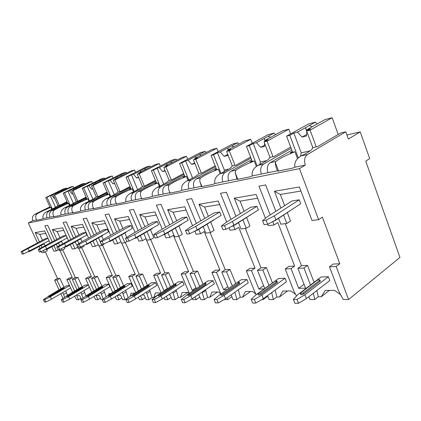 <?xml version="1.0" encoding="UTF-8"?>
<svg xmlns="http://www.w3.org/2000/svg" width="421" height="421" viewBox="0 0 421 421"><rect width="100%" height="100%" fill="white"/><g stroke="black" fill="none" stroke-linecap="round" stroke-linejoin="round"><path stroke-width="0.63" d="M322.37 217.115L318.623 219.683L299.473 168.626L305.299 165.1C303.888 160.296 304.609 156.765 307.472 154.507L345.752 131.805L348.351 139.062L360.234 131.878L369.696 158.606L365.749 161.169L399.95 257.431L348.572 299.526L336.179 266.482L339.789 263.725L322.37 217.115M46.694 249.49L47.273 250.748L44.258 252.368L41.921 252.647L41.416 251.542M318.623 219.683L312.014 220.467L299.384 186.982L274.434 191.287L280.896 208.074M58.651 249.685L56.361 250.927L53.883 251.221L51.841 246.748M64.276 247.301L64.866 248.6L61.771 250.285L59.229 250.584L58.808 249.664M77.622 247.253L74.975 248.711L72.265 249.032L70.291 244.648M83.7 245.438L84.063 246.253L80.89 248.006L78.106 248.337L75.243 241.954M98.251 244.659L95.346 246.285L92.378 246.638L90.494 242.396M105.003 243.464L101.84 245.511L98.788 245.875L95.92 239.396M120.943 241.796L117.743 243.612L114.475 244.001L112.712 239.975M127.4 241.333L124.905 242.759L121.537 243.164L118.685 236.618M161.096 292.784L153.591 275.334L157.28 275.155L160.59 273.082L145.882 238.691L142.482 240.665L138.862 241.096L137.262 237.381M150.465 229.798L153.839 237.718L150.413 239.723L146.682 240.165L143.866 233.587M189.308 293.211L181.156 273.997L185.256 273.803L188.645 271.619L173.426 235.323L169.942 237.397L165.916 237.876L164.532 234.592M178.914 226.14L182.288 234.239L178.783 236.344L174.62 236.839L171.873 230.282M220.857 293.816L211.879 272.508L216.457 272.287L219.92 269.982L204.174 231.566L200.612 233.739L196.102 234.276L194.844 231.224M210.753 222.109L214.105 230.35L210.521 232.56L205.853 233.118L203.211 226.666M256.278 294.626L254.821 291.974L246.322 270.84L251.484 270.587L255.01 268.151L238.712 227.34L235.076 229.634L229.992 230.24L229.013 227.798M246.627 217.652L249.921 225.972L246.264 228.303L240.991 228.929L238.512 222.72M304.046 284.27L298.7 288.301L291.069 268.672L294.647 266.083L277.792 222.562L274.092 224.988L268.319 225.672L267.761 224.246M287.359 212.71L290.537 221.004L286.822 223.472L280.818 224.188L278.586 218.415M44.258 252.368L43.426 250.563M41.905 247.253L41.079 245.448M39.395 241.786L35.164 232.571L44.621 230.94L50.067 242.864M42.432 240.191L39.769 234.386L35.164 232.571M43.916 243.422L44.915 245.606M65.655 290.858L66.534 292.779L63.613 294.5L62.729 292.574M60.956 288.706L56.961 280.023L59.914 278.339L64.018 287.285M274.092 224.988L272.761 221.572M270.182 214.926L259.004 186.171L265.64 184.94L275.839 211.31M240.407 213.563L234.308 198.212L256.126 194.444L265.44 218.304M246.264 228.303L242.943 219.951M235.955 216.305L226.345 192.218L220.515 193.297L230.966 219.373M235.076 229.634L233.544 225.819M204.764 218.457L198.986 204.306L218.231 200.985L226.682 222.009M210.521 232.56L207.143 224.288M200.812 220.809L191.723 198.628L186.566 199.586L196.381 223.456M200.612 233.739L198.796 229.334M173.142 222.841L167.653 209.711L184.751 206.758L192.576 225.724M199.659 286.291L194.255 273.366L197.665 271.145L193.418 271.366L175.389 228.214M169.616 224.893L160.99 204.322L156.391 205.174L165.653 227.193M169.942 237.397L167.926 232.602M144.898 226.793L139.672 214.542L154.96 211.9L162.248 229.171M150.413 239.723L147.024 231.776M141.73 228.592L133.52 209.405L129.394 210.174L138.167 230.613M142.482 240.665L140.319 235.623M119.522 230.371L114.528 218.878L128.284 216.505L135.104 232.355M124.905 242.759L121.537 235.013M116.659 231.96L108.829 213.984L105.103 214.668L113.438 233.755M117.743 243.612L115.475 238.423M96.588 233.618L91.81 222.798L104.255 220.651L110.665 235.297M101.84 245.511L98.509 237.965M93.994 235.039L86.505 218.115L83.126 218.741L91.068 236.639M95.346 246.285L93.009 241.007M75.769 236.581L71.186 226.356L82.495 224.404L88.547 238.018M80.89 248.006L79.195 244.222L77.459 244.448L78.716 247.248L80.453 247.038L86.873 243.87L85.626 241.065L107.26 229.198L103.671 229.745L82.127 241.528L77.459 244.448M78.895 243.548L77.606 240.67M73.401 237.854L66.229 221.872L63.155 222.441L70.739 239.291M74.975 248.711L72.586 243.401M56.782 239.296L52.383 229.598L62.703 227.819L68.434 240.533M61.771 250.285L61.119 248.848M59.572 245.438L58.54 243.159M57.472 246.722L56.377 244.317M54.619 240.444L47.726 225.298L44.915 225.819L52.172 241.743M56.361 250.927L53.941 245.622M39.969 248.406L39.095 246.501M37.406 242.833L28.286 223.009L32.875 220.699C31.896 217.91 32.543 215.784 34.817 214.326L49.91 206.822M299.473 168.626L28.286 223.009M286.822 223.472L283.617 215.142M285.264 223.656L301.473 265.725L297.889 268.34L305.557 288.175L298.7 288.301M59.987 250.495L72.349 277.686L69.802 277.818L66.807 279.544L69.344 279.423L74.606 290.969M66.534 292.779L67.407 295.221M59.914 278.339L57.514 278.46L45.284 251.816M39.769 234.386L45.742 233.392M47.968 238.265L45.336 238.67L21.05 251.684L22.181 254.116L23.497 253.952L22.36 251.516L21.05 251.684M69.554 285.559L66.823 285.654L63.887 287.359M78.701 248.264L91.457 276.692L88.678 276.834L85.61 278.634L88.378 278.497L91.457 276.692M89.126 293.779L88.747 294.005M83.905 290.643L85.963 296.01M79.048 288.338L74.88 279.155L77.906 277.397L82.163 286.796M77.906 277.397L75.296 277.534L62.703 249.774M63.86 230.387L57.124 231.508L59.898 237.639M61.634 241.465L62.629 243.664M40.758 251.858L67.176 238.007L66.044 235.502L63.061 235.955L38.148 249.49L39.321 252.032L40.758 251.858L39.579 249.306L38.148 249.49M63.897 302.125L62.761 299.647L61.261 299.647L62.403 302.115L63.897 302.125L69.702 299.115L89.42 287.354L88.326 284.922L85.226 285.028L82.242 286.796M99.177 245.827L112.349 275.597L109.307 275.76L106.16 277.634L109.192 277.492L112.349 275.597M110.786 293.474L108.965 293.5L108.639 294.795M103.808 290.432L106.113 296.716M98.788 287.953L94.42 278.207L97.525 276.371L101.94 286.254M97.525 276.371L94.672 276.523L81.7 247.559M83.695 227.098L76.069 228.361L78.969 234.855M80.795 238.939L81.99 241.617M59.661 249.564L86.858 235.118L85.695 232.497L82.427 232.992L56.867 247.09L58.082 249.753L59.661 249.564L58.445 246.885L56.867 247.09M83.595 302.22L82.416 299.626L80.774 299.631L81.953 302.215L83.595 302.22L89.605 299.073L109.828 286.769L108.697 284.228L105.313 284.343L102.245 286.191M121.68 243.143L135.288 274.403L131.941 274.576L128.721 276.544L132.052 276.381L135.288 274.403M134.667 293.137L131.057 293.19L130.163 296.258M128.268 297.715L125.084 299.689L122.458 292.19M125.6 290.232L128.21 297.715M120.406 287.548L115.822 277.165L119.001 275.25L123.606 285.701M119.001 275.25L115.875 275.413L102.508 245.133M105.492 223.477L96.835 224.914L99.872 231.818M101.782 236.16L103.282 239.554M86.873 243.87L108.465 231.95L107.26 229.198M105.229 302.331L104.013 299.605L102.203 299.61L103.424 302.32L105.229 302.331L111.465 299.026L132.194 286.133L131.026 283.465L127.31 283.591L124.137 285.549M160.59 273.082L156.896 273.276L153.591 275.334M160.769 292.995L155.349 292.848L153.765 297.594L152.081 297.605L148.881 299.673L146.345 292.111M149.566 290.058L152.081 297.605M144.182 287.138L139.356 276.029L142.614 274.018L147.434 285.138M142.614 274.018L139.172 274.197L125.395 242.48M129.563 219.483L119.696 221.12L122.89 228.492M124.895 233.123L126.763 237.433M103.44 244.243L110.113 240.923L132.289 228.456L131.042 225.556L127.074 226.166L104.945 238.481L100.209 241.528L101.514 244.48L103.44 244.243L102.135 241.28L100.209 241.528M129.105 302.446L127.842 299.584L125.847 299.589L127.105 302.436L129.105 302.446L135.573 298.973L156.817 285.433L155.612 282.628L151.513 282.77L148.197 284.859M188.645 271.619L184.535 271.829L181.156 273.997M189.108 293.348L187.908 292.39L182.193 292.469L180.288 297.468L178.425 297.479L175.152 299.652L172.747 292.074M176.041 289.916L178.425 297.479M170.463 286.712L165.364 274.766L168.7 272.655L173.768 284.575M168.7 272.655L164.885 272.855L150.686 239.565M156.291 215.052L144.992 216.926L148.355 224.83M128.979 241.138L135.925 237.644L158.691 224.588L157.401 221.525L152.991 222.199L130.268 235.097L125.479 238.286L126.832 241.401L128.979 241.138L127.626 238.007L125.479 238.286M155.591 302.578L154.281 299.557L152.06 299.563L153.365 302.567L155.591 302.578L162.311 298.915L184.061 284.659L182.814 281.702L178.267 281.86L174.773 284.122M219.92 269.982L215.326 270.224L211.879 272.508M220.825 293.847L218.383 291.958L212.016 292.048L209.721 297.326L207.648 297.337L204.306 299.631L202.085 292.106M205.448 289.827L207.648 297.337M197.665 271.145L203.033 284.033M186.124 210.1L173.131 212.252L176.683 220.783M157.533 237.67L164.769 233.987L188.113 220.272L186.771 217.031L181.851 217.783L158.538 231.324L153.718 234.66L155.123 237.965L157.533 237.67L156.123 234.355L153.718 234.66M185.129 302.725L183.777 299.531L181.293 299.536L182.646 302.715L185.129 302.725L192.118 298.847L214.363 283.791L213.073 280.675L208.006 280.844L204.264 283.349M255.01 268.151L249.842 268.424L246.322 270.84M255.994 294.116L252.474 291.479L245.338 291.579L242.575 297.168L240.254 297.179L236.849 299.61L234.876 292.237L238.302 289.827L240.254 297.179M232.287 285.885L226.535 271.798L230.019 269.456L235.728 283.496M230.019 269.456L225.261 269.703L210.116 232.608M219.657 204.532L204.617 207.032L208.384 216.294M189.655 233.771L197.202 229.871L221.099 215.436L219.715 211.995L214.178 212.842L190.303 227.077L185.477 230.587L186.935 234.102L189.655 233.771L188.187 230.24L185.477 230.587M218.294 302.888L216.894 299.499L214.094 299.505L215.494 302.878L218.294 302.888L225.572 298.773L248.264 282.828L246.927 279.523L241.244 279.712L237.118 282.575M294.647 266.083L288.79 266.388L285.217 268.951L291.069 268.672M295.579 294.342L290.869 290.937L282.807 291.053L279.486 296.989L276.871 297.005L273.408 299.584L271.671 292.595M275.155 290.037L276.871 297.005M268.961 285.449L262.841 270.04L266.382 267.561L272.461 282.917M266.382 267.561L261.02 267.84L245.348 228.408M257.61 198.238L240.091 201.143L244.106 211.284M226.061 229.345L233.944 225.209L258.347 209.974L256.91 206.301L250.637 207.264L226.245 222.277L221.457 225.972L222.972 229.724L226.061 229.345L224.54 225.577L221.457 225.972M255.794 303.078L263.372 298.694L286.448 281.738L285.07 278.223L278.649 278.439L255.563 295.147L251.163 299.468L252.616 303.062L255.794 303.078L254.337 299.463L251.163 299.468M300.915 191.05L280.36 194.46L284.659 205.669M339.789 263.725L333.095 264.078L329.49 266.809L336.179 266.482M340.589 294.6L334.442 290.327L325.265 290.453L321.244 296.789L318.276 296.805L314.771 299.552L313.345 293.242M316.866 290.516L318.276 296.805M310.509 285.028L303.973 268.045L307.562 265.409L314.05 282.328M307.562 265.409L301.473 265.725M267.682 224.293L275.918 219.883L300.736 203.753L299.247 199.828L292.085 200.922L267.251 216.799L262.557 220.699L264.135 224.725L267.682 224.293L266.098 220.241L262.557 220.699M298.531 303.288L306.43 298.6L329.79 280.507L328.369 276.75L321.055 276.997L297.658 294.811L293.39 299.431L294.889 303.273L298.531 303.288L297.021 299.426L293.39 299.431M49.073 240.696L23.497 253.952M43.416 299.663L44.521 302.025L45.894 302.036L44.789 299.663L43.416 299.663L48.647 296.226M47.983 238.297L22.36 251.516M29.254 251.179L28.128 248.743M70.639 287.938L51.504 299.152L45.894 302.036M44.789 299.663L50.404 296.789L51.504 299.152M69.576 285.606L50.404 296.789M48.583 296.095L48.883 296.742L50.457 296.258L64.229 288.048M63.424 287.853L50.141 295.584L48.573 296.068L62.366 287.885L63.934 287.411L63.424 287.853L63.734 288.522M28.012 251.779L29.691 251.474L29.496 251.053M43.8 243.485L43.952 243.822L43.41 244.212L29.691 251.474M66.044 235.502L39.579 249.306M46.72 248.964L45.552 246.417M66.644 296.021L61.261 299.647M62.761 299.647L68.57 296.642L69.702 299.115M88.326 284.922L68.57 296.642M66.597 295.916L66.902 296.584L68.565 296.089L82.674 287.522M81.869 287.317L68.244 295.384L66.581 295.879L80.716 287.354L82.374 286.864L81.869 287.317L82.184 288.017M45.357 249.627L47.12 249.279L46.92 248.853M61.745 241.301L47.12 249.279M85.695 232.497L58.445 246.885M65.844 246.538L64.639 243.864M86.321 295.795L80.774 299.631M82.416 299.626L88.436 296.484L89.605 299.073M108.697 284.228L88.436 296.484M86.284 295.721L86.6 296.41L88.368 295.905L102.819 286.954M102.014 286.733L88.031 295.168L86.263 295.674L100.751 286.769L102.514 286.269L102.014 286.733L102.34 287.464M64.345 247.269L66.192 246.88L65.997 246.453M81.2 238.565L66.192 246.88M79.195 244.222L85.626 241.065M107.913 295.542L102.203 299.61M104.013 299.605L110.255 296.31L111.465 299.026M131.026 283.465L110.255 296.31M107.897 295.505L108.218 296.221L110.102 295.705L124.9 286.322M124.095 286.091L109.76 294.932L107.871 295.447L122.711 286.133L124.59 285.622L124.095 286.091L124.432 286.854M85.216 244.685L87.163 244.238L86.973 243.817M102.556 235.565L87.163 244.238M131.042 225.556L108.818 237.965L102.135 241.28M110.113 240.923L108.818 237.965M131.72 295.258L125.847 299.589M127.842 299.584L134.32 296.116L135.573 298.973M155.612 282.628L134.32 296.116M131.736 295.268L132.057 296.005L134.078 295.484L149.213 285.633M148.418 285.385L133.72 294.668L131.699 295.195L146.892 285.427L148.902 284.912L148.418 285.385L148.766 286.191M108.265 241.838L110.323 241.317L110.139 240.907M126.111 232.255L110.323 241.317M157.401 221.525L134.583 234.523L127.626 238.007M135.925 237.644L134.583 234.523M158.107 294.926L152.06 299.563M154.281 299.557L161.011 295.9L162.311 298.915M182.814 281.702L161.011 295.9M158.154 295.01L158.48 295.763C158.749 296.052 159.475 295.874 160.654 295.237L176.125 284.87M175.341 284.601L160.285 294.379C159.106 295.016 158.38 295.195 158.107 294.905L173.647 284.654C174.82 284.017 175.541 283.843 175.81 284.128L175.341 284.601L175.699 285.449M133.857 238.686L136.041 238.081L135.867 237.676M152.218 228.582L136.041 238.081M186.771 217.031L163.374 230.676L156.123 234.355M164.769 233.987L163.374 230.676M187.555 294.521L181.293 299.536M183.777 299.531L190.776 295.663L192.118 298.847M213.073 280.675L190.776 295.663M187.598 294.716L187.924 295.484C188.208 295.837 188.992 295.658 190.276 294.958L205.669 284.628L206.058 284.017M205.295 283.733L189.892 294.053C188.608 294.753 187.824 294.926 187.54 294.579L203.406 283.786C204.685 283.096 205.464 282.923 205.748 283.265L205.295 283.733L205.669 284.628M162.417 235.181L164.764 234.46L164.595 234.071M181.314 224.493L164.764 234.46M219.715 211.995L195.754 226.351L188.187 230.24M197.202 229.871L195.754 226.351M220.699 293.958L214.094 299.505M216.894 299.499L224.183 295.395L225.572 298.773M246.927 279.523L224.183 295.395M220.62 294.39L220.941 295.163C221.241 295.595 222.093 295.421 223.504 294.647L239.217 283.707L239.565 283.065M238.833 282.759L223.109 293.69C221.699 294.458 220.841 294.632 220.546 294.205L236.707 282.817C238.112 282.059 238.96 281.886 239.26 282.307L238.833 282.759L239.217 283.707M194.591 231.218L197.044 230.398L196.891 230.029M213.947 219.909L197.044 230.398M256.91 206.301L232.439 221.451L224.54 225.577M233.944 225.209L232.439 221.451M254.337 299.463L261.93 295.095L263.372 298.694M285.07 278.223L261.93 295.095M257.915 294.021L258.226 294.789C258.536 295.321 259.473 295.158 261.041 294.3L277.034 282.67L277.323 281.991M276.634 281.66L260.631 293.274C259.062 294.132 258.126 294.295 257.815 293.769L274.234 281.728C275.787 280.886 276.718 280.723 277.029 281.233L276.634 281.66L277.034 282.67M231.14 226.682L233.592 225.793L233.46 225.461M250.8 214.726L233.592 225.793M299.247 199.828L274.355 215.852L266.098 220.241M275.918 219.883L274.355 215.852M297.021 299.426L304.936 294.747L306.43 298.6M328.369 276.75L304.936 294.747M300.373 293.605L300.662 294.353C300.978 295.005 302.015 294.858 303.773 293.905L319.981 281.486L320.197 280.775M319.571 280.412L303.346 292.805C301.589 293.763 300.552 293.911 300.236 293.258L316.829 280.491C318.571 279.555 319.597 279.402 319.913 280.033L319.571 280.412L319.981 281.486M272.992 221.451L275.318 220.536L275.213 220.262M292.853 208.879L275.318 220.536M69.344 279.423L72.349 277.686M74.88 279.155L72.28 279.281L75.296 277.534M72.28 279.281L76.959 289.574M56.961 280.023L54.572 280.139L57.514 278.46M94.42 278.207L91.578 278.344L94.672 276.523M115.822 277.165L112.707 277.318L115.875 275.413M139.356 276.029L135.92 276.192L139.172 274.197M165.364 274.766L161.559 274.95L164.885 272.855M194.255 273.366L190.018 273.571L193.418 271.366M226.535 271.798L221.788 272.029L225.261 269.703M262.841 270.04L257.489 270.298L261.02 267.84M303.973 268.045L297.889 268.34M64.629 297.31L63.613 294.5M62.997 298.442L60.813 293.695M59.029 289.827L54.572 280.139M329.49 266.809L338.563 290.869L343.262 299.531L348.572 299.526M83.048 298.005L80.911 292.432M81.348 299.22L79.727 295.653L76.754 295.684L78.595 299.726L76.569 299.726L74.596 296.195M72.57 292.169L66.807 279.544M88.378 278.497L93.946 290.874M91.578 278.344L96.509 289.327M103.161 298.899L100.74 292.3M102.25 299.705L101.172 299.705L99.261 295.458L96.02 295.489L97.919 299.71L95.709 299.71L93.899 296.463M91.731 292.206L85.61 278.634M109.192 277.492L115.101 290.816M112.707 277.318L117.912 289.085M125.084 299.689L122.606 299.694L120.638 295.242L117.496 295.274M121.832 297.942L119.043 299.694L117.17 295.474M119.043 299.694L116.622 299.694L115.017 296.816M112.681 292.306L106.16 277.634M132.052 276.381L138.356 290.811M135.92 276.192L141.44 288.864M148.881 299.673L146.15 299.673L144.114 295.005L141.761 295.026M145.292 297.71L142.23 299.678L140.54 295.81M142.23 299.678L139.567 299.678L138.235 297.279M135.699 292.49L128.721 276.544M157.28 275.155L163.953 290.716L164.295 290.711M161.559 274.95L167.432 288.68M175.152 299.652L172.131 299.657L170.026 294.742L168.653 294.758M171.173 297.426L167.795 299.657L166.337 296.273M167.795 299.657L164.853 299.663L163.874 297.889M185.256 273.803L192.16 290.211L193.844 290.18M190.018 273.571L196.297 288.543M204.306 299.631L200.943 299.636L198.612 294.458M199.875 297.084L196.123 299.636L194.981 296.916M196.123 299.636L192.86 299.641L192.339 298.7M216.457 272.287L223.598 289.648L226.951 289.585M221.788 272.029L228.529 288.49M236.849 299.61L233.087 299.61L231.14 294.863M231.882 296.663L227.698 299.615L226.951 297.805M227.698 299.615L224.083 299.615M251.484 270.587L258.862 289.011L264.167 288.917M257.489 270.298L264.746 288.501M273.408 299.584L269.166 299.584L267.577 295.6M267.793 296.137L263.099 299.589L262.862 298.989M263.099 299.589L261.82 299.589M314.771 299.552L309.956 299.557L308.861 296.716M285.217 268.951L294.005 291.458L296.51 296.047M80.937 298.315L78.595 299.726M100.472 298.142L97.919 299.71M158.222 294.705L153.765 297.594M187.908 292.39L180.288 297.468M217.499 291.969L209.721 297.326M250.495 291.506L242.575 297.168M287.522 290.985L279.486 296.989M329.369 290.395L321.244 296.789M360.234 131.878L346.899 135.009M263.541 164.143L257.984 165.364C253.316 168.221 251.437 171.736 252.342 175.91L261.346 174.073C259.989 169.595 260.72 166.284 263.541 164.143L291.148 148.318M51.741 209.311L50.862 207.358C45.452 209.547 40.853 211.705 37.064 213.831C35.448 215.363 35.275 217.404 36.538 219.951L32.875 220.699M305.299 165.1L294.984 167.205C294.1 162.722 296.137 158.954 301.099 155.902C306.63 153.276 310.24 151.107 311.94 149.397L312.529 147.729L312.671 148.118M49.025 211.205L46.642 211.731C43.5 213.621 42.347 215.91 43.195 218.594L47.052 217.81C46.042 214.91 46.699 212.71 49.025 211.205L67.192 202.106M67.681 203.196L66.481 203.796L68.549 203.327C62.882 205.616 58.13 207.858 54.293 210.053C52.683 211.631 52.536 213.757 53.851 216.42L49.867 217.231C48.852 214.315 49.515 212.1 51.851 210.589L67.481 202.748M67.344 207.19L64.745 207.758C61.466 209.732 60.256 212.126 61.119 214.936L65.329 214.078C64.287 211.047 64.955 208.753 67.344 207.19L86.326 197.586M86.863 198.796L85.579 199.443L87.842 198.928C81.895 201.327 76.985 203.659 73.107 205.927C71.507 207.558 71.396 209.769 72.77 212.558L68.407 213.447C67.36 210.395 68.034 208.085 70.433 206.511L86.642 198.296M87.405 202.785L84.553 203.411C81.127 205.48 79.853 207.985 80.727 210.937L85.347 209.99C84.263 206.816 84.953 204.417 87.405 202.785L107.276 192.623M107.86 193.976L106.492 194.681L108.971 194.113C102.713 196.633 97.635 199.059 93.725 201.401C92.146 203.09 92.078 205.401 93.52 208.327L88.726 209.3C87.642 206.101 88.326 203.68 90.789 202.043L107.618 193.418M109.46 197.949L106.313 198.638C102.729 200.806 101.382 203.438 102.271 206.537L107.36 205.501C106.239 202.159 106.939 199.643 109.46 197.949L130.305 187.15M130.957 188.676L129.484 189.439L132.215 188.819C125.616 191.471 120.353 194.002 116.428 196.418C114.886 198.17 114.865 200.585 116.375 203.659L111.091 204.738C109.96 201.375 110.665 198.838 113.191 197.128L130.689 188.045M133.82 192.602L130.342 193.365C126.584 195.644 125.153 198.417 126.053 201.685L131.689 200.533C130.526 197.017 131.236 194.376 133.82 192.602L155.744 181.077M156.47 182.814L154.881 183.651L157.907 182.961C150.923 185.761 145.466 188.408 141.545 190.908C140.051 192.729 140.098 195.255 141.688 198.491L135.82 199.691C134.652 196.144 135.362 193.476 137.956 191.697L156.17 182.098M160.875 186.666L157.001 187.519C153.049 189.913 151.534 192.844 152.439 196.297L158.712 195.018C157.507 191.302 158.228 188.519 160.875 186.666L183.988 174.315M170.1 193.065L169.037 190.508L169.863 192.744L163.316 194.081C162.101 190.329 162.827 187.519 165.485 185.656L184.466 175.478M169.037 190.508C168.105 187.892 168.253 185.982 169.489 184.777L165.485 185.656M191.092 180.035L186.756 180.988C182.593 183.524 180.967 186.624 181.883 190.287L188.908 188.855C187.655 184.914 188.382 181.977 191.092 180.035L215.536 166.716M201.912 186.592L199.959 181.783L201.422 186.303L194.07 187.803C192.807 183.824 193.539 180.856 196.26 178.904L216.078 168.068M199.959 181.783C199.591 179.983 199.854 178.693 200.754 177.92L196.26 178.904M225.067 172.584L220.172 173.657C215.778 176.341 214.031 179.635 214.947 183.54L222.867 181.925C221.562 177.736 222.299 174.62 225.067 172.584L250.995 158.122M237.797 179.293L235.15 172.578L237.007 179.041L228.698 180.735C227.387 176.499 228.119 173.357 230.897 171.305L251.611 159.706M235.15 172.578L235.976 170.189L230.897 171.305M278.597 171L275.355 162.506C275.318 164.9 276.018 167.663 277.455 170.784L267.982 172.715C266.614 168.19 267.346 164.848 270.171 162.69L291.853 150.197M275.355 162.506L275.955 161.417L270.171 162.69M36.538 219.951L36.18 220.304L41.679 219.183L43.195 218.594M261.346 174.073L267.982 172.715M277.455 170.784L277.781 171.163L292.274 168.216L294.984 167.205M47.052 217.81L49.867 217.231M53.851 216.42L53.525 216.773L59.524 215.552L61.119 214.936M65.329 214.078L68.407 213.447M72.77 212.558L72.475 212.921L79.048 211.584L80.727 210.937M85.347 209.99L88.726 209.3M93.52 208.327L93.262 208.69L100.493 207.221L102.271 206.537M107.36 205.501L111.091 204.738M116.375 203.659L116.175 204.032L124.169 202.406L126.053 201.685M131.689 200.533L135.82 199.691M141.688 198.491L141.545 198.87L150.429 197.065L152.439 196.297M158.712 195.018L163.316 194.081M169.863 192.744L169.8 193.123L179.735 191.102L181.883 190.287M188.908 188.855L194.07 187.803M201.422 186.303L201.459 186.687L212.637 184.414L214.947 183.54M222.867 181.925L228.698 180.735M237.007 179.041L237.176 179.42L249.848 176.846L252.342 175.91M345.752 131.805L340.584 133.041L317.723 146.545L312.529 147.729M50.862 207.358L48.962 207.79L50.088 207.227M67.002 201.675L59.645 205.353L57.666 205.806C55.993 207.174 52.315 209.148 46.642 211.731M64.745 207.758C70.628 205.069 74.37 203.027 75.959 201.638L78.122 201.143L86.116 197.107M84.553 203.411C90.662 200.606 94.462 198.496 95.951 197.081L98.314 196.544L107.045 192.087M106.313 198.638C112.67 195.707 116.528 193.523 117.88 192.087L120.48 191.492L130.047 186.545M130.342 193.365C136.962 190.297 140.861 188.034 142.045 186.577L144.924 185.924L155.454 180.393M157.001 187.519C163.743 184.372 167.669 182.056 168.768 180.556L172.005 179.751L183.667 173.526M169.489 184.777C173.378 182.193 179.036 179.42 186.456 176.457L183.082 177.225L184.803 176.299M186.756 180.988C193.323 177.915 197.223 175.594 198.454 174.015L198.617 173.684L202.185 172.873L215.173 165.811M200.754 177.92C204.585 175.247 210.453 172.336 218.357 169.189L214.578 170.047L216.457 169.021M220.172 173.657C226.493 170.689 230.34 168.384 231.724 166.737L232.013 166.074L236.028 165.158L250.584 157.065M235.976 170.189C239.696 167.426 245.79 164.369 254.252 161.006L249.99 161.98L252.042 160.822M257.984 165.364C263.956 162.543 267.714 160.285 269.256 158.591L269.687 157.491L274.239 156.454L290.674 147.061M275.955 161.417C279.507 158.564 285.833 155.338 294.932 151.739L290.085 152.844L292.353 151.528M52.299 209.026L46.994 197.27L50.288 195.665L55.509 207.269M50.215 207.506L45.736 197.591L46.994 197.27M58.035 205.722L53.493 195.612L73.012 186.387L70.186 187.135L55.367 194.36L55.414 194.676M59.356 205.422L54.804 195.276M53.493 195.612L56.819 193.986L55.367 194.36M54.719 198.338L54.204 198.465L51.704 195.302L58.209 192.139L58.172 192.992M51.704 195.302L50.288 195.665M62.476 190.924L61.455 190.555L66.444 188.124L63.703 188.85L45.736 197.591M61.455 190.555L58.209 192.139M54.672 198.233L54.204 198.465M66.923 188.724L66.444 188.124M73.717 187.976L73.012 186.387M294.932 151.739L297.521 158.638M298.252 157.886L289.806 135.325L293.858 133.073L301.231 152.849L300.536 156.191M292.627 152.26L286.58 136.151L289.806 135.325M312.808 147.666L306.667 131.026L310.098 130.152L332.153 117.712L324.912 119.632L306.956 129.71L306.867 130.915M316.255 146.876L310.098 130.152M306.667 131.026L310.735 128.737L306.956 129.71M306.825 131.452L306.488 135.972L302.041 137.072L297.489 132.141L305.43 127.71L306.809 131.668M297.489 132.141L293.858 133.073M312.166 126.784L309.372 125.511L315.408 122.148L308.514 123.979L286.58 136.151M309.372 125.511L305.43 127.71M301.231 152.849L310.219 150.839M306.599 134.488L302.041 137.072M317.245 124.111L315.408 122.148M338.189 134.457L332.153 117.712M68.549 203.327L69.512 205.495M70.096 205.201L64.566 192.786L67.939 191.129L73.396 203.401M67.813 203.496L63.192 193.139L64.566 192.786M76.333 201.554L71.649 190.981L73.075 190.618L91.741 181.419L88.668 182.235L73.475 189.708L73.522 190.06M77.769 201.222L73.075 190.618M71.649 190.981L75.059 189.303L73.475 189.708M72.912 193.828L72.117 194.028L69.481 190.734L76.154 187.461L76.133 188.403M69.481 190.734L67.939 191.129M80.59 186.229L79.48 185.824L84.595 183.314L81.616 184.103L63.192 193.139M79.48 185.824L76.154 187.461M72.838 193.671L72.117 194.028M85.131 183.977L84.595 183.314M92.515 183.193L91.741 181.419M87.842 198.928L88.905 201.349M89.51 201.043L83.732 187.898L87.2 186.182L92.904 199.207M87.005 199.122L82.232 188.282L83.732 187.898M96.325 196.996L91.483 185.919L93.046 185.524L112.186 176.004L108.823 176.894L93.251 184.624L93.294 185.019M97.898 196.639L93.046 185.524M91.483 185.919L94.983 184.182L93.251 184.624M92.788 188.908L91.667 189.182L88.884 185.75L95.725 182.361L95.73 183.398M88.884 185.75L87.2 186.182M100.34 181.119L99.135 180.672L104.376 178.072L101.124 178.936L82.232 188.282M99.135 180.672L95.725 182.361M92.688 188.676L91.667 189.182M104.976 178.804L104.376 178.072M113.038 177.988L112.186 176.004M108.971 194.113L110.144 196.823M110.776 196.507L104.734 182.54L108.286 180.762L114.275 194.634M108.018 194.334L103.087 182.961L104.734 182.54M118.254 191.997L113.249 180.367L114.97 179.93L134.588 170.068L130.894 171.047L114.933 179.057L114.98 179.499M119.98 191.602L114.97 179.93M113.249 180.367L116.838 178.567L114.933 179.057M114.596 183.503L113.086 183.877L110.139 180.288L117.154 176.778L117.191 177.925M110.139 180.288L108.286 180.762M121.969 175.525L120.648 175.025L126.016 172.342L122.453 173.284L103.087 182.961M120.648 175.025L117.154 176.778M114.459 183.182L113.086 183.877M126.695 173.152L126.016 172.342M135.53 172.305L134.588 170.068M132.215 188.819L133.515 191.865M134.178 191.539L127.842 176.646L131.489 174.799L137.651 189.703M131.12 189.066L126.026 177.109L127.842 176.646M142.414 186.492L137.241 174.247L139.14 173.762L159.238 163.537L155.17 164.611L138.819 172.915L138.856 173.426M144.324 186.056L139.14 173.762M137.241 174.247L140.924 172.378L138.819 172.915M138.635 177.551L136.662 178.036L133.525 174.278L140.714 170.637L140.793 171.915M133.525 174.278L131.489 174.799M145.761 169.389L144.298 168.821L149.797 166.037L145.871 167.079L126.026 177.109M144.298 168.821L140.714 170.637M137.714 189.482L138.256 189.361M138.456 177.12L136.662 178.036M150.565 166.953L149.797 166.037M160.29 166.074L159.238 163.537M157.907 182.961L159.349 186.414M160.043 186.071L153.391 170.126L157.128 168.211L163.564 183.688L163.395 184.335M156.649 183.251L151.381 170.642L153.391 170.126M169.174 180.393L163.822 167.469L165.932 166.927L186.503 156.312L181.993 157.507L165.258 166.121L165.29 166.711M171.294 179.909L165.932 166.927M163.822 167.469L167.59 165.521L165.258 166.121M165.264 170.952L162.738 171.579L159.391 167.632L166.753 163.853L166.884 165.285M159.391 167.632L157.128 168.211M172.057 162.622L170.416 161.969L176.041 159.08L171.7 160.233L151.381 170.642M170.416 161.969L166.753 163.853M165.032 170.389L162.738 171.579M176.925 160.112L176.041 159.08M187.682 159.222L186.503 156.312M186.456 176.457L188.055 180.383M188.787 180.03L181.788 162.885L185.614 160.89L192.276 177.257L191.987 178.415M185.003 176.788L179.551 163.453L181.788 162.885M198.97 173.605L193.428 159.912L195.786 159.312L216.81 148.276L211.784 149.613L194.681 158.559L194.697 159.249M201.338 173.063L195.786 159.312M193.428 159.912L197.286 157.891L194.681 158.559M194.791 163.285L194.802 163.637L191.723 164.4L188.134 160.243L195.665 156.317L195.876 157.938M188.134 160.243L185.614 160.89M201.259 155.117L199.412 154.36L205.159 151.365L200.338 152.644L179.551 163.453M199.412 154.36L195.665 156.317M194.623 162.869L191.723 164.4M206.185 152.539L205.159 151.365M218.146 151.655L216.81 148.276M218.357 169.189L220.146 173.673M220.92 173.31L213.542 154.781L217.452 152.707L224.346 170.073L223.93 171.836M216.678 169.568L211.032 155.423L213.542 154.781M232.35 166L226.614 151.449L229.266 150.771L250.705 139.298L245.069 140.788L227.629 150.097L227.624 150.907M235.013 165.39L229.266 150.771M226.614 151.449L230.555 149.344L227.629 150.097M227.603 153.96L227.598 155.512L224.14 156.37L220.278 151.981L227.966 147.897L228.282 149.744M220.278 151.981L217.452 152.707M233.887 146.755L231.792 145.866L237.649 142.756L232.255 144.187L211.032 155.423M231.792 145.866L227.966 147.897M224.346 170.073L228.824 169.068M227.603 154.507L224.14 156.37M238.891 144.145L237.649 142.756M252.232 143.256L250.705 139.298M254.252 161.006L256.326 166.358M257.089 165.842L249.279 145.666L253.268 143.503L260.399 161.996L259.846 164.469M252.29 161.453L246.448 146.387L249.279 145.666M270.003 157.417L264.067 141.893L267.072 141.13L288.869 129.184L282.502 130.868L264.767 140.551L264.73 141.53M273.024 156.728L267.072 141.13M264.067 141.893L268.077 139.698L264.767 140.551M264.656 143.435L264.546 146.361L260.641 147.329L256.457 142.687L264.288 138.435L264.762 140.598M256.457 142.687L253.268 143.503M270.587 137.372L268.182 136.32L274.139 133.083L268.061 134.694L246.448 146.387M268.182 136.32L264.288 138.435M260.399 161.996L266.872 160.548M264.588 145.15L260.641 147.329M275.655 134.746L274.139 133.083M290.632 133.904L288.869 129.184M280.36 194.46L274.434 191.287M84.732 292.469L81.737 294.258M57.124 231.508L52.383 229.598M104.566 292.127L101.498 294M76.069 228.361L71.186 226.356M126.268 291.753L123.127 293.711M96.835 224.914L91.81 222.798M150.123 291.343L146.908 293.4M119.696 221.12L114.528 218.878M176.457 290.89L173.168 293.053M144.992 216.926L139.672 214.542M205.68 290.39L202.322 292.669M173.131 212.252L167.653 209.711M204.617 207.032L198.986 204.306M240.091 201.143L234.308 198.212M163.953 290.716L167.363 288.511M192.16 290.211L195.939 287.69M223.598 289.648L227.814 286.733M258.862 289.011L263.593 285.612M50.141 295.584L50.457 296.258M43.41 244.212L43.221 243.791M68.244 295.384L68.565 296.089M61.213 241.722L61.024 241.301M88.031 295.168L88.368 295.905M80.674 239.002L80.49 238.581M109.76 294.932L110.102 295.705M102.045 236.013L101.861 235.597M133.72 294.668L134.078 295.484M125.616 232.718L125.437 232.308M160.285 294.379L160.654 295.237M151.744 229.066L151.576 228.666M189.892 294.053L190.276 294.958M180.867 224.993L180.714 224.619M223.109 293.69L223.504 294.647M213.536 220.425L213.4 220.083M260.631 293.274L261.041 294.3M250.442 215.263L250.332 214.978M303.346 292.805L303.773 293.905M37.064 213.831L34.817 214.326M307.472 154.507L301.099 155.902M54.293 210.053L51.851 210.589M73.107 205.927L70.433 206.511M93.725 201.401L90.789 202.043M116.428 196.418L113.191 197.128M141.545 190.908L137.956 191.697M63.934 287.411L64.239 288.075M82.374 286.864L82.69 287.559M61.755 241.328L61.603 240.991M102.514 286.269L102.84 286.996M81.216 238.596L81.064 238.265M124.59 285.622L124.926 286.385M102.577 235.607L102.435 235.281M148.902 284.912L149.25 285.712M126.137 232.308L126 231.992M175.81 284.128L176.167 284.975M152.249 228.656L152.123 228.356M205.748 283.265L206.116 284.159M181.356 224.593L181.24 224.309M239.26 282.307L239.644 283.254M277.029 281.233L277.423 282.244M319.913 280.033L320.323 281.107M306.725 130.994L305.488 127.652M228.392 149.687L228.061 148.845M264.946 140.451L264.32 138.814"/></g></svg>
